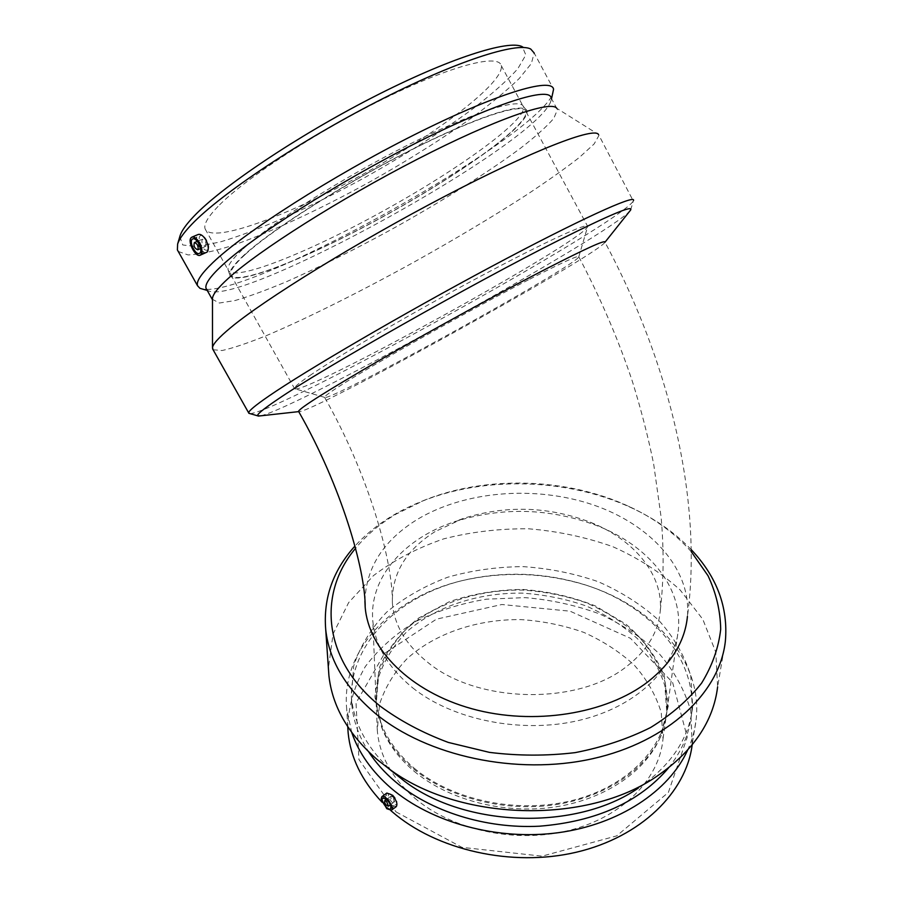 <?xml version="1.0" encoding="UTF-8"?>
<svg xmlns="http://www.w3.org/2000/svg" width="903" height="903" viewBox="0 0 903 903"><rect width="100%" height="100%" fill="white"/><g stroke="black" fill="none" stroke-linecap="round" stroke-linejoin="round"><path stroke-width="0.68" stroke-dasharray="4.51 3.39" d="M434.986 531.653C405.887 550.029 391.688 573.777 392.387 602.911C394.08 625.034 405.978 644.934 428.078 662.633C477.924 703.629 578.338 705.469 626.727 666.403C647.316 650.318 658.49 631.761 660.274 610.721C663.31 574.364 633.601 539.328 590.302 522.216C547.963 506.278 505.556 505.037 463.092 518.514L434.986 531.653M528.39 279.862C470.282 309.774 373.616 364.214 340.837 385.321C330.114 392.162 324.674 396.124 324.516 397.196L324.538 397.343C326.502 403.731 572.953 267.694 578.733 257.016L578.823 256.813C579.037 254.781 562.23 262.457 528.39 279.862M364.902 601.127C366.11 567.423 383.64 540.163 417.468 519.338C465.079 490.769 535.31 485.306 592.921 504.788C650.352 524.271 691.472 568.834 687.431 616.444C702.545 504.777 672.227 367.939 604.931 242.162L604.502 242.828C590.246 259.421 308.555 414.928 298.746 411.61L298.69 411.599M691.258 551.677C674.744 533.041 653.806 517.882 628.432 506.211C566.757 477.687 486.186 475.339 424.263 500.262L395.977 514.179C379.903 523.763 366.449 535.14 355.59 548.302M691.224 549.645C674.823 532.544 654.698 518.514 630.858 507.554C567.558 478.285 485.035 475.881 421.475 501.458C394.509 512.238 372.352 527.092 354.981 546.022M392.658 796.875L390.83 796.265C390.683 799.087 391.947 800.882 394.622 801.672L392.658 796.875M392.591 794.764C396.44 798.805 397.749 802.011 396.53 804.37C393.889 806.661 385.942 795.329 388.945 793.568L392.591 794.764M396.315 806.582L391.631 805.126L386.134 795.114L386.834 793.06M396.056 811.91L461.93 847.353L542.048 856.157L616.738 835.873L668.389 792.416L687.251 737.187L672.633 682.499L630.486 638.319L570.075 611.184L501.842 604.513L436.442 619.153L384.486 653.467L356.03 702.952L358.942 759.558L396.056 811.91M414.714 798.105C452.29 830.218 515.873 843.91 569.319 830.376C622.833 816.888 659.506 778.804 663.028 738.744L661.233 712.501C655.996 695.389 647.045 679.632 634.369 665.24C619.921 651.977 603.102 641.04 583.902 632.427C563.788 625.35 542.85 621.072 521.087 619.605C477.563 619.074 435.483 633.093 407.129 658.626C394.227 672.261 385.028 687.488 379.508 704.295L377.307 730.414C379.384 755.472 391.846 778.036 414.714 798.105M692.172 744.896L690.795 710.977C684.779 690.276 674.293 671.234 659.337 653.828C642.27 637.766 622.359 624.47 599.603 613.95C575.753 605.202 550.886 599.761 524.982 597.628L486.457 599.174C461.196 603.351 437.65 610.789 415.831 621.467C395.503 633.872 378.684 648.885 365.365 666.482C354.518 685.287 348.648 705.378 347.757 726.757M382.048 802.203L390.739 810.499M687.567 750.258C692.138 740.223 694.994 729.985 696.134 719.556C703.313 657.644 647.428 600.45 575.516 582.209C540.175 573.055 504.766 572.028 469.3 579.116C397.162 593.158 340.476 647.079 346.741 709.386L351.764 732.547M668.547 767.9C681.799 751.217 689.44 733.428 691.461 714.555C698.2 654.777 644.099 599.468 574.297 581.746C539.859 572.829 505.364 571.825 470.813 578.733C400.774 592.379 345.905 644.516 351.798 704.656C353.287 720.899 358.954 736.679 368.785 751.996M657.136 776.083L638.398 788.037C670.985 765.552 689.079 738.485 692.669 706.812L690.761 675.76C684.519 655.555 673.785 636.987 658.547 620.079C641.198 604.502 621.027 591.691 598.034 581.634C573.969 573.349 548.945 568.348 522.95 566.621C496.943 566.836 471.851 570.369 447.685 577.243C424.557 585.968 404.217 597.594 386.665 612.155C371.201 628.172 360.207 646.108 353.694 665.94L351.357 696.868C353.942 724.003 367.51 748.813 392.071 771.286M725.369 641.164L717.614 686.912L715.797 652.203L702.805 619.311L680.106 589.941C660.782 572.491 638.308 558.054 612.674 546.631C585.833 537.138 557.851 531.201 528.74 528.808C499.551 528.515 471.242 531.856 443.824 538.831C417.457 547.839 394.013 560.097 373.47 575.617L348.614 602.64L333.072 634.03L328.399 668.265M412.705 687.872C452.967 720.03 521.437 733.913 578.767 720.47C636.186 707.072 675.094 669.089 678.401 629.335C682.442 586.657 647.914 545.762 598.068 526.077C550.153 508.005 502.158 506.606 454.085 521.889C404.059 538.651 369.146 577.525 372.781 620.429C374.914 645.295 388.222 667.78 412.705 687.872M414.161 768.182C452.471 800.34 517.385 814.1 571.881 800.577C626.456 787.089 663.739 748.993 667.204 708.979L665.308 682.77C659.924 665.68 650.77 649.968 637.834 635.599C623.093 622.37 605.958 611.455 586.397 602.865C565.921 595.799 544.611 591.533 522.465 590.054C478.184 589.501 435.37 603.43 406.497 628.86C393.358 642.462 383.978 657.644 378.346 674.406L376.077 700.502C378.165 725.527 390.864 748.09 414.161 768.182M413.405 768.735C447.707 797.394 503.073 812.057 553.832 804.912C604.592 797.699 646.017 769.717 661.278 735.29L668.446 705.322L664.156 675.365C655.973 656.142 643.184 639.042 625.768 624.052L595.258 605.89C572.231 596.759 547.974 591.273 522.465 589.433C496.943 589.783 472.619 593.858 449.48 601.646L418.71 618.024C401.09 631.987 388.064 648.343 379.61 667.08L374.892 696.766L381.619 727.152C388.076 742.435 398.663 756.296 413.405 768.735M414.217 771.32C448.227 799.765 503.084 814.303 553.37 807.214C603.667 800.058 644.742 772.291 659.901 738.101L666.775 712.095L664.89 685.885C659.517 668.796 650.374 653.061 637.473 638.703C622.765 625.463 605.653 614.548 586.137 605.958C565.696 598.892 544.419 594.614 522.318 593.147C478.116 592.582 435.381 606.534 406.553 631.976C393.448 645.577 384.08 660.77 378.47 677.532L376.201 703.629L382.691 730.03C389.091 745.212 399.6 758.971 414.217 771.32M260.888 415.798C299.525 406.892 607.798 235.976 630.023 210.873M249.939 413.597C277.458 413.45 618.69 224.463 633.319 201.042L598.542 134.558L556.779 108.304L557.433 109.692L553.753 118.451C546.654 126.623 535.535 136.567 520.41 148.306C487.451 172.8 440.45 202.227 391.462 229.441C353.987 249.928 319.052 267.322 286.657 281.623C266.453 290.111 249.239 296.421 235.006 300.552L219.384 303.024L212.487 299.356M205.861 246.237C206.471 242.625 205.274 240.288 202.272 239.227C201.267 242.647 202.385 245.04 205.624 246.406L205.861 246.237M207.78 249.657L207.318 249.984C203.243 252.388 196.188 237.354 200.601 235.627C204.36 233.346 211.257 246.846 207.78 249.657M206.55 252.456C202.08 255.177 193.434 238.527 197.52 234.949L198.141 234.509M179.844 236.496L182.745 244.961L196.798 246.609L220.084 241.981C257.727 231.021 311.208 206.956 364.631 177.643C405.391 154.763 441.578 131.736 473.206 108.552C492.27 93.799 507.102 80.581 517.679 68.921L525.828 54.959L522.374 46.775L530.783 49.101M218.052 206.403C207.792 217.047 203.491 224.576 205.162 228.99C211.923 244.036 287.899 215.873 362.205 174.708C436.589 133.779 504.912 82.297 501.233 65.547C498.603 53.491 450.902 65.648 383.38 98.912C315.96 132.064 244.149 179.268 218.052 206.403M178.241 251.452L188.027 254.928C198.942 254.477 213.469 251.429 231.608 245.785C270.166 232.602 320.384 209.191 370.241 181.661C408.122 160.305 442.335 138.757 472.867 117.029C491.661 103.055 507.114 90.21 519.248 78.493L531.348 63.56L534.17 52.995L553.573 89.239M202.983 289.197L206.618 289.434M206.663 289.434C264.861 289.953 536.45 137.064 553.076 93.381M206.764 289.603L208.254 290.743C241.27 307.246 534.395 145.428 550.672 101.723L551.135 97.93L557.433 109.692M213.085 349.743L222.082 350.533C232.929 348.129 247.794 343.117 266.678 335.498C306.997 318.432 360.387 291.703 414.15 262.028C455.067 239.16 492.519 216.799 526.483 194.935C547.534 181.006 565.143 168.522 579.308 157.483L594.095 144.006L598.892 135.529M311.795 374.214C300.146 382.104 294.355 386.823 294.423 388.358L294.536 388.662C301.647 396.699 578.981 243.596 587.548 226.901L587.706 226.45C589.004 221.766 545.863 241.406 480.215 276.476C414.691 311.445 341.424 354.111 311.795 374.214M245.006 254.669C234.351 264.511 229.622 271.227 230.818 274.805C235.943 286.917 310.542 256.712 384.689 215.67C458.893 174.821 528.199 125.585 526.099 111.803C524.609 101.881 478.229 116.216 411.249 150C344.37 183.67 272.13 229.565 245.006 254.669M244.058 255.086C233.9 264.455 229.114 271.013 229.678 274.738C232.782 288.362 308.973 257.727 384.723 215.794C460.541 174.065 531.212 123.632 526.9 110.674C523.853 101.61 476.378 116.747 409.409 150.711C342.53 184.562 271.058 230.084 244.058 255.086M242.241 249.713C232.184 259.105 227.454 265.696 228.041 269.489L228.188 270.11C233.471 282.515 308.216 252.513 382.387 211.46C456.602 170.599 525.806 121.137 523.548 107.062L523.345 106.475C520.151 97.287 472.845 112.141 406.316 145.801C339.889 179.358 268.992 224.666 242.241 249.713M392.387 602.911C392.952 561.203 368.684 474.583 324.516 397.196M578.823 256.813C600.348 297.651 618.194 339.133 632.337 381.269C641.017 409.172 648.14 436.792 653.682 464.119L661.098 517.148C664.021 549.769 663.739 580.956 660.274 610.721M424.263 500.262L421.475 501.458M628.432 506.211L630.858 507.554M390.378 804.799L394.622 801.672M386.563 799.392L390.83 796.265M390.401 808.885L396.53 804.37M382.793 798.049L388.945 793.568M692.432 742.74L696.134 719.556M347.779 726.802L346.741 709.386M470.813 578.733L469.3 579.116M574.297 581.746L575.516 582.209M691.461 714.555L692.669 706.812M351.798 704.656L351.357 696.868M463.092 518.514L454.085 521.889M590.302 522.216L598.068 526.077M667.204 708.979L678.401 629.335M376.077 700.502L372.781 620.429M659.901 738.101L661.278 735.29M382.691 730.03L381.619 727.152M663.028 738.744L666.775 712.095M377.307 730.414L376.201 703.629M604.502 242.828L604.976 242.241M630.666 209.97L633.319 201.042M200.624 248.551L205.624 246.406M197.328 241.327L202.272 239.227M199.45 253.371L207.318 249.984M192.847 238.911L200.601 235.627M550.672 101.723L551.541 98.687M208.254 290.743L207.227 290.439M578.733 257.016L587.548 226.901M324.538 397.343L294.536 388.662M230.818 274.805L294.423 388.358M526.099 111.803L587.706 226.45M228.041 269.489L229.678 274.738M523.345 106.475L526.9 110.674M205.162 228.99L228.188 270.11M501.233 65.547L523.548 107.062"/><path stroke-width="1.35" d="M687.431 616.444C685.061 640.859 672.001 662.565 648.252 681.528C606.602 714.013 533.526 725.854 471.908 708.753C410.21 691.709 368.413 649.189 365.173 607.053L364.902 601.127M298.69 411.599L298.532 411.305C300.191 407.693 327.687 390.401 381.021 359.417C432.729 329.584 500.036 292.685 545.593 269.173C585.629 248.63 605.416 239.622 604.931 242.162M355.59 548.302C317.563 593.136 322.416 659.574 379.96 705.965C399.713 720.662 422.491 732.807 448.294 742.424L489.415 752.368C518.175 755.935 546.755 756.014 575.155 752.628C602.741 747.278 627.912 738.891 650.679 727.468C671.527 714.589 688.504 699.802 701.62 683.108C712.275 665.703 718.63 647.744 720.696 629.222C720.357 610.767 716.124 592.921 708.008 575.719L691.258 551.677M354.981 546.022C332.936 570.504 323.184 598.339 325.712 629.526C329.019 660.149 345.578 688.131 375.388 713.483C426.848 756.195 516.606 775.733 592.413 758.757C668.344 741.86 719.815 692.466 725.369 641.164C728.292 607.313 716.914 576.803 691.224 549.645M386.507 801.379L384.689 800.758C384.554 803.568 385.818 805.386 388.493 806.187L386.507 801.379M386.428 799.268C390.277 803.331 391.597 806.537 390.401 808.885C387.771 811.165 379.813 799.798 382.793 798.049L386.428 799.268M386.777 808.693L381.134 798.76L381.856 796.683C385.107 793.839 395.085 808.061 391.36 810.239L386.777 808.693M381.856 796.683L386.834 793.06L391.281 794.64C396.191 799.606 397.873 803.591 396.315 806.582L391.36 810.239M390.739 810.499L391.846 811.458C436.138 850.129 512.012 867.467 576.554 852.172C641.175 836.912 686.156 792.236 692.172 744.896M347.757 726.757L348.129 732.705C350.522 757.572 361.821 780.745 382.048 802.203M351.764 732.547C358.739 752.944 371.844 771.478 391.067 788.161C431.42 822.723 497.474 840.896 558.336 832.69C619.221 824.428 668.965 791.118 687.567 750.258M368.785 751.996C375.693 762.595 384.475 772.437 395.13 781.513C430.404 811.436 485.532 828.977 539.452 826.2C596.285 821.583 639.313 802.146 668.547 767.9M392.071 771.286L404.488 781.219C465.734 827.78 576.532 831.008 638.398 788.037M328.399 668.265L328.906 675.591C332.202 706.327 348.344 734.365 377.33 759.705L388.267 768.25C458.103 821.482 586.657 825.229 657.136 776.083C693.211 751.194 713.37 721.474 717.614 686.912M604.976 242.241L630.666 209.97C633.296 204.902 609.728 214.801 559.962 239.679C472.698 283.384 321.57 369.135 277.661 399.374C263.202 409.138 256.565 414.624 257.739 415.843L260.888 415.798M633.545 200.432C635.599 194.111 579.139 219.677 490.769 266.916C402.535 314.063 305.225 370.964 268.801 396.101C255.21 405.458 248.506 411.057 248.675 412.885L249.939 413.597M197.983 249.612C198.57 246 197.373 243.652 194.371 242.58C193.4 246.011 194.517 248.404 197.757 249.781L197.983 249.612M199.913 253.043L199.45 253.371C195.409 255.763 188.309 240.683 192.7 238.968C196.425 236.699 203.356 250.244 199.913 253.043M191.244 237.602L191.854 237.162C194.213 236.462 196.752 238.347 199.473 242.794C202.441 248.923 202.723 253.043 200.308 255.165C195.669 257.987 187.011 241.248 191.244 237.602M192.046 237.083L198.141 234.509C200.601 233.787 203.198 235.627 205.929 240.04C208.57 245.492 208.977 249.499 207.114 252.061L200.308 255.165M522.374 46.775C509.021 39.247 448.509 58.458 372.567 97.434C296.669 136.319 221.303 187.169 193.739 216.46C186.176 224.418 181.627 230.841 180.069 235.739L179.844 236.496M534.17 52.995L530.783 49.101C517.453 41.425 455.236 61.381 376.619 101.791C298.058 142.098 219.993 194.596 191.639 224.463C183.862 232.59 179.189 239.114 177.62 244.047L177.394 249.939L178.241 251.452M551.541 98.687L553.573 89.239C551.88 76.936 495.849 93.675 413.687 135.1C331.627 176.39 243.991 232.669 212.973 262.513C201.177 273.812 196.03 281.567 197.554 285.777L199.958 288.317L202.983 289.197M551.135 97.93C549.611 86.316 495.465 102.886 416.125 142.99C336.887 182.959 251.971 237.196 221.483 265.967C209.812 276.928 204.688 284.411 206.087 288.407L206.764 289.603M556.779 108.304C551.202 99.94 495.16 119.207 417.446 159.176C339.821 199.044 258.461 250.831 228.391 278.293C218.154 287.594 212.848 294.288 212.487 298.362L212.487 299.356M598.542 134.558C594.817 126.623 533.763 149.875 445.608 195.906C357.554 241.812 264.342 299.503 230.446 327.834C218.876 337.44 212.894 344.054 212.498 347.666L213.085 349.743M365.173 607.053C365.534 570.662 341.571 486.209 298.532 411.305M388.493 806.187L390.378 804.799M384.689 800.758L386.563 799.392M348.129 732.705L347.779 726.802M404.488 781.219L388.267 768.25M328.906 675.591L325.712 629.526M298.712 411.621L258.281 416.091M257.739 415.843L248.844 413.281M197.757 249.781L200.624 248.551M194.45 242.546L197.328 241.327M180.069 235.739L177.62 244.047M177.394 249.939L197.554 285.777M207.227 290.439L199.958 288.317M206.087 288.407L212.487 299.785M212.487 298.362L212.498 347.666M212.555 348.806L248.675 412.885"/></g></svg>

